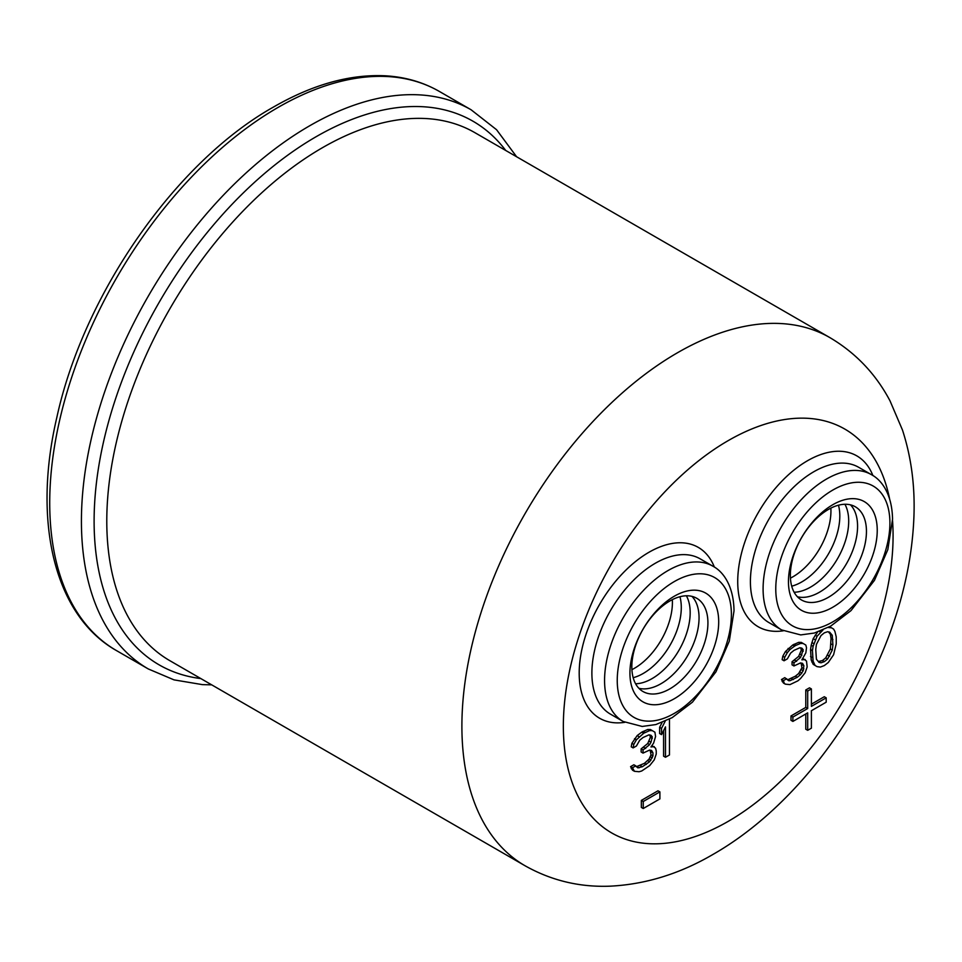 <?xml version="1.0" encoding="UTF-8"?>
<svg xmlns="http://www.w3.org/2000/svg" width="962" height="962" viewBox="0 0 962 962"><rect width="100%" height="100%" fill="white"/><g stroke="black" fill="none" stroke-linecap="round" stroke-linejoin="round"><path stroke-width="1.44" d="M631.914 669.66A53.812 31.061 -60 0 0 672.414 602.44A53.812 31.061 120 0 0 672.33 599.639M633.188 677.705A53.812 31.061 -60 0 0 681.288 607.563A53.812 31.061 120 0 0 679.942 596.729M635.605 683.766A53.812 31.061 -60 0 0 690.175 612.686A53.812 31.061 120 0 0 686.399 595.791M638.9 688.299A53.812 31.061 -60 0 0 678.414 668.782A53.812 31.061 -60 0 0 699.049 617.808A53.812 31.061 120 0 0 691.979 596.38M707.924 622.943A53.812 31.061 120 0 0 669.877 600.973A53.812 31.061 120 0 0 631.83 666.87A53.812 31.061 -60 0 0 669.877 688.84A53.812 31.061 -60 0 0 707.924 622.943M629.93 673.099A62.77 36.243 120 0 0 674.314 698.725A62.77 36.243 120 0 0 718.698 621.837A62.77 36.243 120 0 0 674.314 596.212A62.77 36.243 120 0 0 629.93 673.099M801.081 663.034L801.959 667.712L798.652 673.52L795.358 676.202L788.082 679.617L789.982 680.711L788.672 680.699L784.788 677.633L781.481 679.533L783.465 683.068L785.365 684.162L789.982 684.607L797.919 680.819L800.552 678.511L805.182 672.727L807.166 666.906L806.505 661.062L802.837 658.429M805.182 659.487L801.875 659.836L805.843 652.873L806.505 647.811L805.843 645.081L801.298 642.388L798.652 642.363L792.712 645.009L785.449 651.539L782.803 656.18L782.142 659.679L784.042 660.786L787.349 658.874L790.644 653.078L793.951 650.384L799.891 647.739L801.875 648.147L803.198 649.723L800.552 657.479L793.951 662.854L793.951 665.969L800.552 662.926L802.536 663.347L803.859 665.692L803.198 670.754L800.552 674.615L797.257 677.296L789.982 680.711M800.685 647.895L801.298 650.18L798.652 656.385L792.051 661.748L792.051 664.862L793.951 665.969M788.082 679.617L787.181 679.605M817.58 632.058L813.191 638.648L811.207 645.237L810.545 649.518L811.207 660.04L813.191 664.345L817.075 666.642L820.37 667.075L824.338 665.56L828.294 662.493L833.585 654.773L836.231 643.891L836.231 636.88L834.908 631.421L833.585 629.064L831.601 627.873L828.246 627.464M831.601 627.873L829.557 626.755M805.783 713.972L805.783 729.22L807.695 730.314L811.387 728.186L811.387 710.738L826.19 702.188L826.19 697.835L811.387 706.373L811.387 688.924L807.695 691.065L807.695 708.513L792.892 717.051L792.892 721.416L807.695 712.866L807.695 730.314M826.19 697.835L824.278 696.728L811.387 704.172M811.387 688.924L809.487 687.83L805.783 689.958L805.783 707.407L790.992 715.956L790.992 720.31L792.892 721.416M654.268 746.608L650.961 746.957L653.607 743.097L655.579 736.507L654.918 732.214L652.284 730.627L649.639 730.591L643.698 733.236L636.423 739.778L633.79 744.42L633.128 747.907L636.423 746.007L639.73 740.199L643.037 737.517L648.977 734.86L650.961 735.281L652.284 736.856L650.961 742.291L649.639 744.612L643.037 749.987L643.037 753.102L649.639 750.059L651.623 750.48L652.945 752.825L652.945 755.94L649.639 761.748L642.375 766.726L637.746 767.832L635.774 765.86L632.467 767.772L634.451 771.296L639.069 771.74L641.714 770.995L649.639 765.644L654.268 759.86L656.24 754.04L656.24 750.925L655.579 748.183L651.923 745.562M652.284 730.627L650.384 729.521L647.739 729.485L641.786 732.142L637.169 735.593L631.89 743.313L631.228 746.813L633.128 747.907M649.771 735.028L650.384 737.313L647.739 743.506L641.137 748.881L641.137 751.995L643.037 753.102M650.168 750.168L651.033 754.845L649.061 759.102L644.432 763.335L636.267 766.738M635.774 765.86L633.862 764.766L630.567 766.666L632.539 770.201L634.451 771.296M662.084 722.486L659.631 727.296L659.631 733.537L661.531 734.631L665.488 726.887L665.488 757.262L669.456 754.978L669.456 719.119M663.588 730.603L663.588 756.168L665.488 757.262M659.896 791.894L657.984 790.8L641.341 800.408L641.341 807.419L643.241 808.513L659.896 798.905L659.896 791.894L643.241 801.502L643.241 808.513M828.426 631.878L830.362 634.174L831.024 638.467L830.362 648.977L825.733 657.876L822.438 660.569L818.337 661.531M788.455 581.565A62.77 36.243 -60 0 1 832.839 504.689A62.77 36.243 -60 0 1 877.236 530.315A62.77 36.243 -60 0 1 832.839 607.202A62.77 36.243 -60 0 1 788.455 581.565M790.355 575.348A53.812 31.061 -60 0 1 828.402 509.451A53.812 31.061 -60 0 1 866.449 531.409A53.812 31.061 120 0 1 828.402 597.306A53.812 31.061 120 0 1 790.355 575.348M850.504 504.858A53.812 31.061 -60 0 1 857.575 526.286A53.812 31.061 120 0 1 836.952 577.248A53.812 31.061 120 0 1 797.438 596.777M844.925 504.268A53.812 31.061 -60 0 1 848.7 521.163A53.812 31.061 120 0 1 794.131 592.243M838.467 505.206A53.812 31.061 -60 0 1 839.814 516.041A53.812 31.061 120 0 1 791.714 586.183M830.867 508.116A53.812 31.061 -60 0 1 830.94 510.906A53.812 31.061 120 0 1 790.439 578.138M782.142 681.493L785.365 684.162M781.481 679.533L783.381 680.639L784.042 682.587M786.688 678.727L783.381 680.639M791.389 678.487L793.289 679.593M795.358 676.202L797.257 677.296M798.652 673.52L800.552 674.615M799.975 671.969L801.875 673.075M801.298 669.66L803.198 670.754M801.959 667.712L803.859 668.818M801.959 664.598L803.859 665.692M792.051 661.748L793.951 662.854M794.696 660.221L796.596 661.327M798.652 656.385L800.552 657.479M799.975 654.064L801.875 655.158M801.298 650.18L803.198 651.274M801.298 648.628L803.198 649.723M782.803 656.18L784.703 657.286L784.042 660.786M785.449 651.539L787.349 652.645L784.703 657.286M788.082 648.46L789.982 649.554L787.349 652.645M792.712 645.009L794.612 646.115L789.982 649.554M794.035 644.251L795.935 645.346L794.612 646.115M798.652 642.363L800.552 643.458L795.935 645.346M803.198 643.494L800.552 643.458M823.003 629.978L817.075 636.255L813.106 646.332L812.445 650.613L813.106 661.134L815.091 665.451L817.075 666.642M815.752 649.482L816.413 644.432L821.031 635.533L824.338 632.84L827.633 631.721L829.617 632.13L832.262 635.281L832.924 645.021L832.262 650.084L827.633 658.982L824.338 661.664L821.031 662.794L819.047 662.385L816.413 659.235L815.752 649.482M665.223 721.175L661.531 728.402L661.531 734.631M810.545 649.518L812.445 650.613M810.545 656.529L812.445 657.623M811.207 645.237L813.106 646.332M811.868 642.52L813.768 643.614M813.191 638.648L815.091 639.742M815.163 635.16L817.075 636.255M819.371 631.433L820.37 632.022M813.191 664.345L815.091 665.451M811.868 662L813.768 663.095M811.207 660.04L813.106 661.134M819.131 661.7L821.031 662.794M822.438 660.569L824.338 661.664M825.733 657.876L827.633 658.982M827.717 655.182L829.617 656.276M830.362 648.977L832.262 650.084M831.024 643.927L832.924 645.021M831.024 638.467L832.924 639.574M830.362 634.174L832.262 635.281M790.992 715.956L792.892 717.051M805.783 707.407L807.695 708.513M805.783 689.958L807.695 691.065M631.228 768.626L633.128 769.72M630.567 766.666L632.467 767.772M637.169 766.75L639.069 767.844M640.476 765.62L642.375 766.726M644.432 763.335L646.332 764.429M647.739 760.653L649.639 761.748M649.061 759.102L650.961 760.208M650.384 756.781L652.284 757.888M651.033 754.845L652.945 755.94M651.033 751.731L652.945 752.825M641.137 748.881L643.037 749.987M643.77 747.354L645.67 748.46M647.739 743.506L649.639 744.612M649.061 741.185L650.961 742.291M650.384 737.313L652.284 738.407M650.384 735.75L652.284 736.856M631.89 743.313L633.79 744.42M634.523 738.672L636.423 739.778M637.169 735.593L639.069 736.688M641.786 732.142L643.698 733.236M643.109 731.385L645.021 732.479M647.739 729.485L649.639 730.591M659.631 727.296L661.531 728.402M641.341 800.408L643.241 801.502M829.941 337.65L474.831 132.636A304.906 176.034 120 0 0 322.39 147.739A304.906 176.034 -60 0 0 123.196 416.414A304.906 176.034 -60 0 0 169.937 660.738L525.036 865.752C551.238 880.519 579.509 887.325 609.848 886.182C645.454 884.451 679.954 873.797 713.359 854.208C790.067 810.281 857.791 723.051 891.004 630.11C904.785 591.87 912.409 554.268 913.9 517.279C915.139 486.315 911.315 457.215 902.452 429.966L890.03 400.889C875.853 374.05 855.819 352.97 829.941 337.65A304.906 176.034 -60 0 0 677.488 352.753A304.906 176.034 120 0 0 478.306 621.44A304.906 176.034 120 0 0 525.036 865.752M200.842 678.583A313.865 181.217 -60 0 1 102.321 447.354A313.865 181.217 -60 0 1 316.041 136.76A313.865 181.217 120 0 1 505.735 150.481M211.7 684.848L202.429 684.631L174.014 679.869L148.292 668.951A322.835 186.387 120 0 1 98.797 410.257A322.835 186.387 120 0 1 309.704 125.769A322.835 186.387 -60 0 1 471.115 109.788L496.56 129.714L516.594 156.746M148.292 668.951L116.582 650.649A322.835 186.387 -60 0 1 67.099 391.955A322.835 186.387 -60 0 1 277.994 107.467A322.835 186.387 120 0 1 439.418 91.474L471.115 109.788M617.243 680.411A80.712 46.597 -60 0 1 674.314 581.565A80.712 46.597 -60 0 1 731.385 614.514A80.712 46.597 -60 0 1 674.314 713.371A80.712 46.597 -60 0 1 617.243 680.411M604.569 680.411A89.682 51.78 -60 0 1 643.71 590.163A89.682 51.78 -60 0 1 712.818 566.149L700.132 558.826A89.682 51.78 -60 0 0 631.024 582.852A89.682 51.78 -60 0 0 591.883 673.099A89.682 51.78 -60 0 0 610.461 714.141L623.135 721.464A89.682 51.78 -60 0 1 604.569 680.411M624.735 722.342A98.641 56.95 -60 0 1 579.196 673.099A98.641 56.95 -60 0 1 636.652 560.642A98.641 56.95 -60 0 1 714.369 567.087M889.501 498.388A233.165 134.62 120 0 0 728.21 440.62A233.165 134.62 -60 0 0 563.347 726.178A233.165 134.62 -60 0 0 728.21 821.368A233.165 134.62 120 0 0 892.532 520.55M872.895 475.565A98.641 56.95 120 0 0 795.177 469.119A98.641 56.95 120 0 0 737.722 581.565A98.641 56.95 120 0 0 783.26 630.807M871.344 474.615L858.657 467.291A89.682 51.78 120 0 0 789.549 491.317A89.682 51.78 120 0 0 750.408 581.565A89.682 51.78 120 0 0 768.987 622.618L781.661 629.942L800.721 634.92L814.369 633.032L830.687 626.118L850.997 610.617L874.458 580.351L887.818 549.651L892.544 519.336C892.207 493.999 881.493 479.834 871.344 474.615A89.682 51.78 120 0 0 802.236 498.641A89.682 51.78 120 0 0 763.094 588.888A89.682 51.78 120 0 0 781.661 629.942M889.91 522.991A80.712 46.597 120 0 0 832.839 490.043A80.712 46.597 120 0 0 775.769 588.888A80.712 46.597 120 0 0 832.839 621.837A80.712 46.597 120 0 0 889.91 522.991M116.582 650.649C54.533 615.752 32.263 522.125 56.854 417.352C83.718 293.987 175.733 161.869 273.521 107.022C312.746 84.452 350.108 74.05 385.594 75.818C405.315 76.984 423.256 82.203 439.418 91.474M623.135 721.464L642.195 726.454L655.843 724.566L672.161 717.64L692.472 702.14L715.932 671.873L729.292 641.173L734.018 610.858C733.681 585.533 722.955 571.368 712.818 566.149"/></g></svg>
